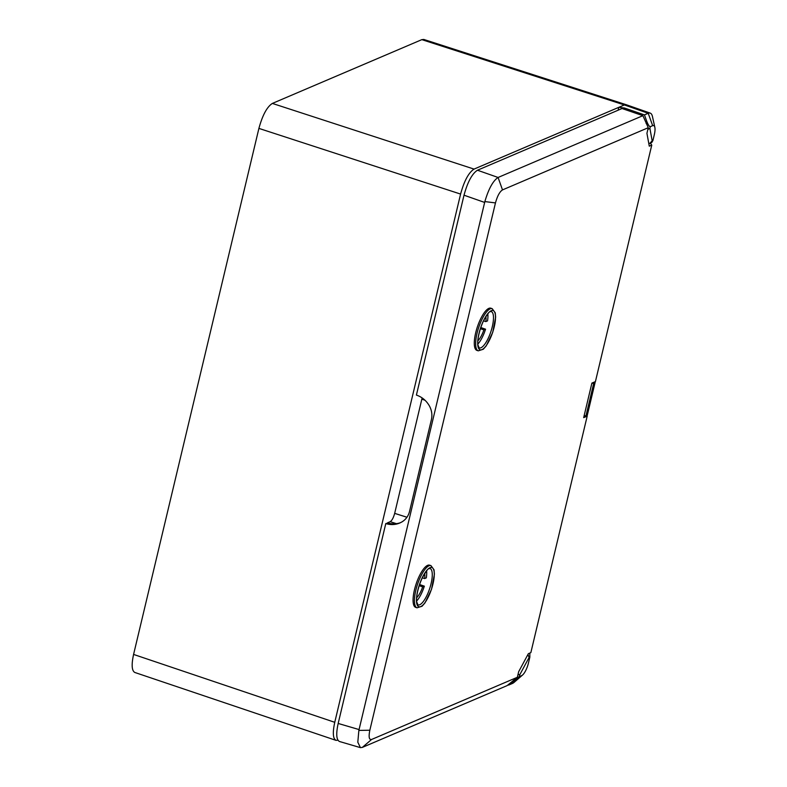 <?xml version="1.0" encoding="UTF-8"?>
<svg xmlns="http://www.w3.org/2000/svg" width="787" height="787" viewBox="0 0 787 787"><rect width="100%" height="100%" fill="white"/><g stroke="black" fill="none" stroke-linecap="round" stroke-linejoin="round"><path stroke-width="1.18" d="M334.75 722.309L460.592 194.074L258.903 128.399L133.583 654.43L334.75 722.309C332.527 732.589 332.931 738.599 335.96 740.341L337.839 740.233M627.19 105.222L624.376 104.946L421.832 39.645L272.361 103.422L474.049 169.097L618.789 107.337L624.475 108.026L644.445 114.902L648.222 113.289A22.282 6.926 -71.7 0 1 650.239 113.121A22.282 6.926 -71.7 0 1 652.453 116.525L654.843 127.337A11.53 3.581 108.3 0 0 652.659 125.664L650.288 126.677L649.895 128.34L652.167 140.824L652.925 140.499L651.725 142.545L649.787 143.372L652.167 140.824M652.659 125.664L648.222 113.289L624.376 104.946L618.789 107.337L618.1 110.219M134.803 672.462C131.763 670.721 131.36 664.71 133.583 654.43M474.049 169.097C468.678 172.55 464.192 180.882 460.592 194.074M258.903 128.399C262.504 115.207 266.99 106.875 272.361 103.422M650.239 113.121L626.442 104.779L423.819 39.448M421.832 39.645L423.839 39.458M647.858 129.432L649.895 128.34M646.157 123.539L646.717 121.188C648.134 124.838 649.324 126.668 650.288 126.677M648.813 143.637L649.787 143.372M652.925 140.499L654.302 134.715A11.53 3.581 108.3 0 0 654.843 127.337M646.717 121.188L644.445 114.902M519.666 674.971L519.272 676.633L521.633 675.62A11.53 3.581 108.3 0 0 522.598 674.99A11.53 3.581 108.3 0 0 528.461 662.949L529.838 657.175L529.08 657.499L519.666 674.971L518.102 674.095M519.272 676.633L513.331 681.089L513.518 680.322M522.598 674.99L514.245 682.26A22.282 6.926 -71.7 0 1 512.386 683.48L508.599 685.093L513.331 681.089M529.838 653.062L529.838 657.175M529.08 657.499L527.969 654.43M507.969 684.906L508.599 685.093M587.22 415.172L584.023 416.175M591.824 383.417L593.792 383.023L585.951 415.93M587.112 415.487L594.972 382.472L593.792 383.023M594.972 382.472L594.874 381.833M587.191 416.146L583.679 417.641L591.903 383.092L595.425 381.587L651.764 145.103L649.275 146.166L646.934 133.318L648.272 127.701L502.5 189.903C499.696 191.694 497.354 196.022 495.466 202.918L369.841 730.218C368.503 736.868 369.083 739.957 371.562 739.485L517.344 677.282L518.682 671.675L528.362 653.692L530.851 652.63L587.191 416.146L586.807 415.605M424.655 573.556A14.648 4.555 -71.7 0 1 424.646 578.563L426.318 577.855A19.045 5.912 -71.7 0 0 426.603 570.88M480.788 327.54L485.559 329.192L483.887 329.901A14.648 4.555 -71.7 0 1 477.916 340.712M485.559 329.192A19.045 5.912 -71.7 0 1 477.886 344.027M419.56 584.525L424.341 586.167A19.045 5.912 -71.7 0 1 416.667 601.002M419.176 585.676L422.668 586.886A14.648 4.555 -71.7 0 1 416.687 597.697M422.285 577.845L424.646 578.563M480.404 328.7L483.887 329.901M485.874 316.571A14.648 4.555 -71.7 0 1 485.864 321.588L487.537 320.87A19.045 5.912 -71.7 0 0 487.822 313.895M483.513 320.87L485.864 321.588M651.764 145.103L650.288 143.155M360.466 747.65L339.463 741.492C336.364 739.849 335.931 733.838 338.174 723.45L385.787 523.571C390.608 525.057 395.261 524.88 399.766 523.021L401.921 521.929C405.817 519.568 408.345 516.075 409.525 511.471L431.394 419.648C432.427 414.985 431.797 410.48 429.515 406.131C426.446 400.691 422.068 397.012 416.402 395.074L464.015 195.196C467.616 182.004 472.092 173.681 477.463 170.228L622.064 108.527L642.9 115.669L648.272 127.701M422.668 586.886L424.341 586.167M396.471 523.68L390.185 521.692L387.46 522.853L388.178 523.07C392.438 524.24 396.569 524.093 400.593 522.637M385.787 523.571L388.178 523.07M478.26 350.835L476.892 350.382A22.213 6.896 -71.7 0 1 476.43 329.96A22.213 6.896 -71.7 0 1 488.835 308.376A22.213 6.896 -71.7 0 1 490.813 308.199L492.18 308.652L495.249 312.832L495.643 317.181L492.721 332.37L486.179 345.955L483.277 349.251L478.26 350.835A22.213 6.896 -71.7 0 1 477.798 330.402A22.213 6.896 -71.7 0 1 490.203 308.829A22.213 6.896 -71.7 0 1 492.18 308.652M417.041 607.81L415.674 607.357A22.213 6.896 -71.7 0 1 415.211 586.935A22.213 6.896 -71.7 0 1 427.616 565.351A22.213 6.896 -71.7 0 1 429.584 565.174L430.961 565.627L434.031 569.808L434.414 574.156L431.502 589.345L424.96 602.931L422.058 606.236L417.041 607.81A22.213 6.896 -71.7 0 1 416.579 587.387A22.213 6.896 -71.7 0 1 428.984 565.804A22.213 6.896 -71.7 0 1 430.961 565.627M369.851 730.218L358.862 730.425L484.851 201.58C488.629 188.811 493.036 180.774 498.082 177.469L642.9 115.669M484.851 201.58L495.466 202.918M502.5 189.903L498.082 177.469L477.463 170.228M371.562 739.485L362.305 747.414L360.416 747.62L357.81 742.22L358.862 730.425M390.185 521.692C391.975 520.541 393.47 517.767 394.671 513.37L422.137 397.907M517.344 677.282L507.123 685.615L362.305 747.414M624.475 108.026L624.18 109.255M512.386 683.48L521.633 675.62M417.986 604.908A19.154 5.952 108.3 0 0 429.672 588.597A19.154 5.952 108.3 0 0 429.987 568.529L429.23 568.657C428.335 568.057 425.915 571.332 421.989 578.484C416.933 589.738 416.077 599.507 416.776 602.094L417.986 604.908M479.214 347.923A19.154 5.952 108.3 0 0 490.891 331.612A19.154 5.952 108.3 0 0 491.216 311.554L490.449 311.672C489.553 311.081 487.133 314.357 483.208 321.499C478.152 332.763 477.296 342.532 477.994 345.119L479.214 347.923M484.635 202.436L464.015 195.196M338.174 723.45L359.049 729.569M394.671 513.37L406.968 517.246M425.039 400.268L421.881 399.147M430.007 567.712A20.669 6.424 -71.7 0 1 429.623 594.096A20.669 6.424 -71.7 0 1 416.471 599.704A20.669 6.424 -71.7 0 1 430.007 567.712M430.007 567.683A20.698 6.434 108.3 0 0 416.461 599.724A20.698 6.434 108.3 0 0 429.623 594.106A20.698 6.434 108.3 0 0 430.007 567.683M491.226 310.727A20.669 6.424 -71.7 0 1 490.842 337.121A20.669 6.424 -71.7 0 1 477.699 342.729A20.669 6.424 -71.7 0 1 491.226 310.727A20.698 6.434 108.3 0 0 477.689 342.748A20.698 6.434 108.3 0 0 490.852 337.131A20.698 6.434 108.3 0 0 491.236 310.708M134.774 672.452L335.941 740.331M595.139 382.315L587.269 415.339"/></g></svg>
